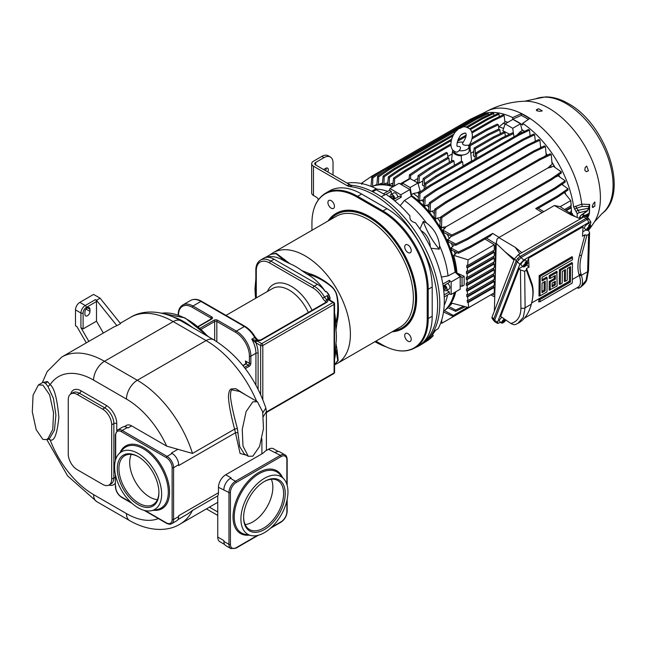 <?xml version="1.0" encoding="UTF-8"?>
<svg xmlns="http://www.w3.org/2000/svg" width="646" height="646" viewBox="0 0 646 646"><rect width="100%" height="100%" fill="white"/><g stroke="black" fill="none" stroke-linecap="round" stroke-linejoin="round"><path stroke-width="0.97" d="M577.193 217.468L577.193 213.648L573.672 207.083A80.338 46.383 -120 0 0 522.679 123.329L522.679 125.009A78.295 45.204 -120 0 0 512.658 119.227L512.658 117.548A80.338 46.383 -120 0 0 481.617 114.269M521.823 129.499A71.666 41.376 60 0 1 524.487 131.38M540.532 146.4A71.666 41.376 60 0 1 541.348 147.361M546.032 153.304A71.666 41.376 60 0 1 547.372 155.161M551.91 162.057A71.666 41.376 60 0 1 555.027 167.443M558.725 174.824A71.666 41.376 60 0 1 559.662 176.907M562.472 183.94A71.666 41.376 60 0 1 562.892 185.127M565.056 192.048A71.666 41.376 60 0 1 565.646 194.285M504.817 121.4A71.666 41.376 60 0 1 507.837 122.344M576.256 211.218L578.17 210.257L576.62 208.149L582.167 206.429L588.894 206.502L588.619 208.238L578.17 210.257A2.665 1.704 63.4 0 1 578.994 212.744L587.424 210.701A0.767 0.412 54.5 0 1 587.311 211.016L588.797 208.262M587.602 217.718L588.853 215.457L588.135 214.876L586.915 216.192A0.767 0.493 63.2 0 1 587.424 217.153L587.206 217.427M573.672 207.083L581.731 204.152L589.661 204.459L589.467 212.881M512.658 117.548L521.257 113.72A80.007 46.189 -120 0 1 529.647 118.565L522.679 123.329M536.455 110.377L536.802 109.497L538.659 108.778L542.277 110.87L539.983 111.338L537.117 110.878A78.101 45.091 60 0 0 537.036 110.829A78.101 45.091 60 0 0 536.955 110.781L536.802 109.497L536.325 110.03M588.466 170.746L586.657 166.079L585.147 167.516L584.824 170.229A78.101 45.091 60 0 1 584.905 170.431L586.334 171.65L588.466 170.746L586.407 171.715M594.853 206.106L594.853 201.932L593.303 203.676L592.261 206.389A78.101 45.091 60 0 1 592.261 206.575L593.303 207.35L592.834 207.083L594.853 206.106L592.6 207.495M536.802 110.038L538.659 108.778M585.252 215.344L589.257 213.22L589.095 214.044L589.443 212.825A0.767 0.444 180 0 1 589.257 213.22L589.443 207.907M588.894 206.478L589.265 207.148L588.894 206.478L589.265 207.148L589.661 204.459L588.894 206.502A1.639 1.034 -18.9 0 1 589.249 206.906L589.249 206.906A1.639 1.034 -18.9 0 1 589.281 207.188M588.821 208.246L589.095 207.108L589.443 207.657M588.853 208.658L588.619 208.238L587.424 210.701L582.24 214.391M588.595 207.907L588.805 208.456M589.055 208.101L589.257 208.093A0.767 0.444 0 0 0 589.467 207.786L589.192 206.768M588.837 208.4L589.257 208.101L589.443 212.825M589.055 213.576L588.11 214.593L588.829 215.223L588.595 215.699M587.069 217.331L588.619 215.982M588.135 214.876L585.752 215.716M580.342 216.321A2.972 1.672 -61.3 0 1 581.117 215.409M579.559 218.445L579.632 217.161L582.014 214.343L585.736 215.611L583.548 215.183L581.222 218.38M585.841 216.442L585.736 215.611M582.014 214.343L583.548 215.183M579.632 217.161L581.166 218.001M585.744 216.378A3.327 1.873 118.7 0 0 584.856 215.514A3.327 1.873 118.7 0 0 582.571 216.709A3.327 1.873 118.7 0 0 581.707 218.106M592.834 207.083L592.366 207.213M512.658 119.227L521.257 115.4A77.956 45.01 60 0 1 528.388 119.421M521.257 115.4L521.257 113.72M513.417 133.488L512.73 128.296L505.132 123.911L512.924 119.405L520.531 123.79L522.097 130.702L520.192 131.808A71.666 41.376 -120 0 1 521.564 132.785M446.838 202.359L445.74 201.786L434.766 209.183L434.039 216.895A71.666 41.376 60 0 1 435.646 219.099L435.929 209.813L446.838 202.359L534.428 151.794L545.402 146.61L546.217 155.266L543.851 156.849M452.701 210.233L451.594 209.667L440.62 217.064L439.869 225.422A71.666 41.376 60 0 1 441.541 228.175L441.791 217.686L452.701 210.233L540.274 159.675L551.248 154.491L552.104 164.334L547.727 168.065L551.304 167.201A71.666 41.376 -120 0 0 550.263 165.4M551.304 167.201L553.146 166.135L561.245 171.804L551.264 178.716L551.321 179.895L561.309 173.063L561.245 171.804M555.503 177.036L556.214 176.834A71.666 41.376 -120 0 0 556.117 176.608M556.214 176.834L558.055 175.777L565.145 180.807L555.172 187.72L555.213 188.907L565.202 182.075L565.145 180.807M472.081 132.915L493.205 120.713L504.179 115.521L504.897 122.175L498.639 127.109M509.573 134.215L502.83 130.694L505.132 123.911A71.666 41.376 -120 0 0 503.056 123.241M517.066 134.982L520.192 131.808M520.531 123.79L512.73 128.296M430.89 185.943L429.824 185.345L418.85 192.75L418.132 199.751A71.666 41.376 60 0 1 419.674 201.1L419.981 193.388L430.89 185.943L518.512 135.353L529.494 130.161L530.083 135.797M529.494 130.161L528.396 129.499L517.486 134.739L518.512 135.353M429.824 185.345L517.486 134.739M418.85 192.75L419.981 193.388M423.784 199.485L419.674 201.1M436.05 190.57L434.976 189.981L423.994 197.377L423.283 204.499A71.666 41.376 60 0 1 424.842 206.074L425.141 198.015L436.05 190.57L523.664 139.988L534.638 134.796L535.3 141.224M534.638 134.796L533.556 134.126L522.646 139.366L523.664 139.988M434.976 189.981L522.646 139.366M423.994 197.377L425.141 198.015M429.114 204.451L424.842 206.074M429.275 202.779L428.556 210.12A71.666 41.376 60 0 1 430.139 211.969L430.43 203.409L429.275 202.779L440.249 195.375L527.927 144.761L528.937 145.382L539.919 140.198L540.702 148.128M539.919 140.198L538.837 139.528L527.927 144.761M430.43 203.409L441.339 195.964L528.937 145.382M434.653 210.338L430.139 211.969M441.339 195.964L440.249 195.375M545.402 146.61L544.336 145.923L533.426 151.164L534.428 151.794M445.74 201.786L533.426 151.164M435.929 209.813L434.766 209.183M440.58 217.492L437.487 218.041L435.646 219.099M551.248 154.491L550.19 153.805L539.281 159.037L540.274 159.675M451.594 209.667L539.281 159.037M441.791 217.686L440.62 217.064M442.575 229.968A71.666 41.376 60 0 1 444.125 232.786L451.732 236.323L463.634 230.517L463.691 229.273L451.78 234.999L442.575 229.968L444.416 228.91L445.99 226.803L547.727 168.065M445.99 226.803L443.382 227.109L441.541 228.175M463.691 229.273L551.264 178.716M451.732 236.323L451.78 234.999M463.634 230.517L551.321 179.895M447.492 239.609A71.666 41.376 60 0 1 448.59 242.105L455.632 245.335L467.534 239.529L467.583 238.285L455.672 244.01L447.492 239.609L449.325 238.544L451.344 236.145M467.583 238.285L555.172 187.72M455.632 245.335L455.672 244.01M467.534 239.529L555.213 188.907M470.377 246.247L492.64 233.392L490.088 236.081L470.336 247.483L470.377 246.247L458.466 251.972L450.908 247.951L454.582 244.85M561.479 184.118L567.955 188.761L557.974 195.673L558.015 196.86L567.995 190.029L567.955 188.761M543.738 211.654L538.255 208.27L535.712 208.529L557.974 195.673M495.377 271.215L495.377 245.641L496.782 240.893M498.825 237.591L554.341 205.533L571.217 214.997L580.463 218.816L521.831 252.675L515.209 247.329L498.825 237.591L497.04 239.036L496.225 243.389L494.343 311.122M575.521 216.773L560.001 206.575L554.341 205.533M580.463 218.816L583.968 216.798L585.809 216.418L588.118 218.17M494.44 321.288L493.641 320.489L493.633 319.261L516.194 260.718L514.466 258.917L518.326 254.694L521.831 252.675M514.466 258.917L492.042 317.089L492.002 318.26L493.641 320.489M517.22 261.735L516.194 260.718L517.737 258.416L520.062 256.494L586.124 218.356L587.957 217.977M583.968 216.798L587.141 219.374L521.08 257.512L518.326 254.694M500.731 322.289L497.678 323.436L497.573 322.144L519.877 264.214L517.22 261.711L521.08 257.512M590.169 224.945L590.896 222.135L588.942 222.369L523.704 260.031L519.877 264.214M587.141 219.374L589.128 219.123L590.896 222.135M517.22 261.711L494.594 320.424L494.699 321.716L497.678 323.436M586.164 229.847L582.765 231.809M588.03 229.427L589.564 232.681L588.651 234.312L586.891 235.33L584.969 234.797L582.514 236.218L583.055 226.77L528.598 258.206L527.168 261.929M522.824 266.418L519.134 268.55L500.69 316.435L510.825 323.452C513.19 324.736 514.87 325.027 515.855 324.332M586.689 230.283L584.46 228.442A3.327 1.147 -45.1 0 1 584.993 226.407A3.327 1.147 -45.1 0 1 587.585 223.976A3.327 1.147 -45.1 0 1 589.16 223.734L591.009 225.955A3.06 1.058 134.9 0 0 589.919 225.995L589.257 225.26A3.149 1.09 134.9 0 0 588.902 225.446A3.149 1.09 134.9 0 0 588.53 225.68L589.192 226.415A3.06 1.058 134.9 0 0 587.053 228.603A3.06 1.058 134.9 0 0 586.689 230.283A3.06 1.058 134.9 0 0 587.731 230.202L588.022 228.313M523.349 266.855L521.12 265.013A3.327 1.147 -45.1 0 1 521.653 262.979A3.327 1.147 -45.1 0 1 524.245 260.54A3.327 1.147 -45.1 0 1 525.82 260.306L527.669 262.526A3.06 1.058 134.9 0 0 526.571 262.567L525.917 261.832A3.149 1.09 134.9 0 0 525.561 262.01A3.149 1.09 134.9 0 0 525.19 262.244L525.852 262.987A3.06 1.058 134.9 0 0 523.712 265.175A3.06 1.058 134.9 0 0 523.349 266.855A3.06 1.058 134.9 0 0 524.39 266.766L524.681 264.884M501.7 323.089A3.06 1.058 134.9 0 0 502.741 323L503.347 321.433L502.079 322.16L503.597 320.787L504.195 319.213A3.06 1.058 134.9 0 0 502.063 321.409A3.06 1.058 134.9 0 0 501.7 323.089L499.471 321.248A3.327 1.147 -45.1 0 1 501.877 317.259M518.173 323.218C524.52 319.697 528.904 313.367 531.319 304.209L525.117 307.787L523.3 317.299L517.769 323.46M531.319 304.209L531.65 302.877A35.829 20.494 120.5 0 0 531.569 284.555L526.425 270.238L524.665 271.255L520.45 270.012L519.134 268.55M526.676 264.933L529.001 267.113L526.538 268.534L526.425 270.238L526.151 269.753M524.665 271.255L525.117 307.787A3.068 1.833 179.3 0 1 520.918 307.908C520.805 316.572 517.446 321.756 510.825 323.452M528.598 258.206L529.001 267.113M560.453 270.375L572.445 263.455L572.065 262.446L559.396 269.762L559.283 284.321L560.34 284.159L560.453 270.375L559.396 269.762M564.434 270.206L564.346 281.398L565.412 281.236L565.5 269.592L562.295 271.441L562.206 283.093L560.34 284.159M569.506 267.282L569.392 281.381L538.982 298.936L538.716 301.884L540.024 301.69L540.048 299.55L538.982 298.936M549.262 275.608L549.237 278.523L550.303 278.369L550.319 276.23L549.262 275.608L556.86 271.223L557.135 286.017L549.14 290.175L549.213 281.438L554.284 278.507L554.3 276.06M572.106 256.624L539.176 275.64L539.006 296.021L540.072 295.868L540.234 276.254L572.493 257.633L572.106 256.624M572.493 257.633L572.477 259.765L542.075 277.32L542.042 281.01L547.114 278.079L546.726 277.069L542.051 279.775M586.891 235.33L581.465 255.743A35.829 20.494 120.5 0 0 581.093 274.332L581.4 275.293C583.403 281.898 582.74 286.089 579.414 287.858L580.512 287.236L586.043 280.299L587.61 271.716L581.4 275.293L579.414 275.761L579.107 274.816A37.428 21.415 -59.5 0 1 579.494 255.404L584.969 234.797M578.267 288.261L579.414 287.858L578.267 288.261L577.039 287.761M579.414 287.858L577.516 287.462C580.689 285.887 581.319 281.987 579.414 275.761M540.048 299.55L570.45 282.003L570.571 266.661L567.366 268.518L567.269 280.162L565.412 281.236M570.45 282.003L569.392 281.381M572.445 263.455L572.291 283.061L540.024 301.69M581.295 274.962A1.639 1.195 -17.8 0 0 579.309 275.446L572.316 279.484M550.319 276.23L557.248 272.232M550.206 290.014L550.271 282.052L549.213 281.438M550.271 282.052L555.342 279.129L554.284 278.507M555.342 279.129L555.366 275.438L550.303 278.369M555.294 284.951L552.088 286.808L552.112 283.118L555.326 281.268L555.294 284.951L554.236 284.337L554.252 281.882M552.096 285.572L554.236 284.337M540.234 276.254L539.176 275.64M547.114 278.079L547 291.863L540.072 295.868M542.026 283.142L545.232 281.293L545.159 290.805L541.954 292.654L542.026 283.142M545.159 290.805L544.102 290.183L544.166 281.906M541.962 291.419L544.102 290.183M587.755 229.16L588.458 229.782A3.06 1.058 134.9 0 0 591.009 225.955M588.336 228.627L587.069 229.362L588.587 227.981L589.192 226.415M588.926 226.116L589.257 225.26M588.902 227.158L589.313 227.57L589.919 225.995M588.458 229.782L589.063 228.208L590.331 227.481L589.677 227.36M589.313 227.57L590.581 226.835L590.331 227.481M588.659 227.804L589.063 228.208M524.415 265.732L525.117 266.354A3.06 1.058 134.9 0 0 527.669 262.526M524.996 265.199L523.728 265.926L525.246 264.553L525.852 262.987M525.586 262.688L525.917 261.832M525.561 263.73L525.973 264.133L526.571 262.567M525.117 266.354L525.723 264.779L526.991 264.044L526.337 263.923M525.973 264.133L527.233 263.406L526.991 264.044M525.319 264.375L525.723 264.779M502.766 321.966L503.468 322.58A3.06 1.058 134.9 0 0 505.834 319.996M504.195 319.213L503.541 318.478A3.149 1.09 134.9 0 1 503.589 318.446M503.912 319.964L504.316 320.368L504.752 319.245M503.468 322.58L504.074 321.014L505.333 320.279L504.679 320.158M505.527 319.786L505.333 320.279M504.316 320.368L505.438 319.722M503.662 320.61L504.074 321.014M496.225 243.389L505.164 251.883L514.394 259.094M513.974 260.176L505.164 251.883M538.255 208.27L558.015 196.86M564.257 192.589L570.757 200.591L571.201 205.711L564.515 209.57M560.179 206.696L570.757 200.591M570.83 205.258L571.548 211.379L569.271 212.695M571.662 214.262L571.177 210.927M570.975 207.269L565.67 210.33M571.347 207.721L566.211 210.685M571.266 212.962L570.426 213.455M571.637 213.422L570.967 213.81M447.492 307.544L455.672 311.332L465.209 306.689M467.494 307.286L453.347 315.45L444.125 310.484M445.441 309.725L445.966 309.418A71.666 41.376 60 0 0 447.993 307.779M484.137 298.718L453.395 316.588L443.511 311.953M448.631 306.301L452.216 303.257M452.014 303.2A71.666 41.376 60 0 1 450.432 305.259M455.785 291.782A71.666 41.376 60 0 1 451.215 302.982L468.738 307.609L494.271 292.864L494.271 287.422L493.689 287.082L493.689 285.661M454.986 292.242A72.053 41.602 60 0 1 445.595 309.579L444.819 310.29A72.279 41.732 -120 0 0 454.291 292.646M393.123 186.694A72.279 41.732 -120 0 0 373.105 186.072A72.279 41.732 -120 0 0 371.603 186.605M387.665 191.369A71.94 41.538 -120 0 0 376.263 189.084M385.008 194.769L376.263 189.722L376.263 188.68A89.406 51.615 60 0 0 347.055 183.101M381.18 196.739L385.953 194.276A89.406 51.615 60 0 1 409.96 215.974C409.475 219.487 411.284 221.74 415.394 222.725A89.406 51.615 60 0 1 425.811 238.455A89.406 51.615 60 0 1 438.117 328.717L433.523 331.632M372.71 191.773L376.263 189.722M376.263 188.68L371.733 191.281A89.576 51.72 -120 0 0 347.968 185.176M333.021 175.001L333.021 162.881A12.799 7.389 120 0 0 330.372 157.018A12.799 7.389 120 0 0 323.977 157.656L315.652 162.461A3.068 1.777 0 0 0 314.747 163.713A3.068 1.777 0 0 0 315.652 164.972L349.308 184.401A10.239 5.911 -120 0 0 352.094 185.37A89.576 51.72 60 0 1 429.089 256.632A89.576 51.72 60 0 1 421.249 344.528L419.076 345.78A89.576 51.72 60 0 1 415.556 347.516M323.977 157.656L321.805 156.405L313.48 161.209A6.145 3.545 0 0 0 311.679 163.713L311.679 192.968A6.145 3.545 0 0 0 313.48 195.48L316.37 197.151A3.068 1.777 60 0 1 318.357 199.792M311.679 163.713A6.145 3.545 0 0 0 313.48 166.224L347.136 185.66A10.239 5.911 60 0 0 349.922 186.621A89.576 51.72 60 0 1 426.917 257.891A89.576 51.72 60 0 1 419.076 345.78M321.805 156.405A12.799 7.389 -60 0 1 328.2 155.767L330.372 157.018M325.576 170.697A3.585 2.067 120 0 0 326.125 168.146M323.614 169.567L325.786 168.315A3.585 2.067 120 0 1 327.579 168.138A3.585 2.067 120 0 1 327.748 171.957M414.966 347.855L418.947 345.553A63.986 36.943 -120 0 0 432.198 316.265L432.198 287.01A63.986 36.943 -120 0 0 386.954 208.642L361.615 194.018A63.986 36.943 -120 0 0 329.621 190.845L325.641 193.146A63.986 36.943 60 0 1 357.634 196.311L382.973 210.943A63.986 36.943 60 0 1 428.217 289.303L428.217 318.567A63.986 36.943 60 0 1 414.966 347.855C406.923 352.248 397.524 352.005 386.768 347.128A63.591 36.717 -120 0 0 427.216 318.825L427.216 289.561A63.591 36.717 -120 0 0 382.246 211.678L356.915 197.054A63.591 36.717 -120 0 0 312.171 217.928A63.591 36.717 -120 0 0 311.945 223.015L311.945 230.315M386.631 347.064A89.576 51.72 60 0 1 374.93 341.71M375.932 341.136L382.246 344.786A63.591 36.717 -120 0 0 386.768 347.128M328.087 220.989A66.546 38.421 60 0 1 335.944 213.495A66.546 38.421 60 0 1 369.221 216.798A66.546 38.421 60 0 1 412.689 275.43A66.546 38.421 60 0 1 402.49 328.757L402.854 328.548A66.546 38.421 60 0 0 413.052 275.22A66.546 38.421 60 0 0 369.577 216.588A66.546 38.421 -120 0 0 336.308 213.293A66.546 38.421 -120 0 0 336.13 213.398M407.973 252.513A4.611 2.657 -120 0 0 410.275 252.739A4.611 2.657 -120 0 0 410.977 249.049A4.611 2.657 -120 0 0 407.973 244.987A4.611 2.657 -120 0 0 405.664 244.761A4.611 2.657 -120 0 0 404.961 248.452A4.611 2.657 -120 0 0 407.973 252.513M407.973 341.177A4.611 2.657 -120 0 0 410.275 341.403A4.611 2.657 -120 0 0 410.977 337.713A4.611 2.657 -120 0 0 407.973 333.651A4.611 2.657 -120 0 0 405.664 333.425A4.611 2.657 -120 0 0 404.961 337.115A4.611 2.657 -120 0 0 407.973 341.177M331.188 208.182A4.611 2.657 -120 0 0 333.489 208.416A4.611 2.657 -120 0 0 334.2 204.725A4.611 2.657 -120 0 0 331.188 200.664A4.611 2.657 -120 0 0 328.887 200.438A4.611 2.657 -120 0 0 328.176 204.128A4.611 2.657 -120 0 0 331.188 208.182M402.49 328.757A66.546 38.421 60 0 1 392.074 331.818M335.977 343.478L335.557 349.05L336.065 350.867A1.534 1.114 162 0 1 337.139 350.358L335.977 343.478A57.494 33.196 -120 0 0 336.396 337.018A57.494 33.196 -120 0 0 335.977 330.074L337.139 321.643C339.804 311.17 338.011 294.019 334.919 290.66C333.231 286.259 319.463 276.456 309.426 273.654L301.545 270.432A57.494 33.196 -120 0 0 289.941 263.73L276.125 253.248L270.609 254.467M337.139 350.358L338.197 360.533L334.555 364.732M255.59 297.822L255.501 297.023A57.494 33.196 -120 0 1 255.089 290.078A57.494 33.196 -120 0 1 255.501 283.61L255.84 280.356M255.638 298.282L255.501 297.023M274.025 259.216L270.771 261.097A20.478 11.822 -120 0 0 260.532 260.08L264.513 257.786A20.478 11.822 60 0 1 266.685 256.971L265.958 257.391A20.478 11.822 60 0 1 274.025 259.216L317.461 284.288A20.478 11.822 60 0 1 325.519 291.782A38.389 22.166 -120 0 0 308.408 274.889L306.584 273.831L308.925 274.59A1.534 0.581 106.7 0 0 309.426 273.654M266.063 257.1L271.118 254.177L276.076 253.668L283.586 259.967L284.902 261.315L283.077 260.257A38.389 22.166 -120 0 0 265.958 257.391M266.685 256.971L266.265 257.068M255.501 283.61L255.768 281.228M330.332 300.398A38.389 22.166 -120 0 0 329.484 298.638A20.478 11.822 60 0 1 330.154 300.293M308.408 274.889L308.925 274.59C319.261 277.086 333.457 286.767 334.733 290.781C337.697 293.607 339.174 311.017 336.065 321.611L335.557 324.017L335.557 321.91A38.389 22.166 -120 0 0 334.555 312.906M335.557 324.017L335.977 330.074M334.555 359.006A38.389 22.166 -120 0 0 335.557 351.166L335.557 349.05M330.211 298.226L328.83 294.415L326.246 291.362A20.478 11.822 60 0 1 330.211 298.226L329.484 298.638M326.246 291.362L325.519 291.782M284.902 261.315L289.941 263.73M301.545 270.432L306.584 273.831M283.077 260.257L283.586 259.967A1.534 1.114 138 0 0 284.563 259.296M335.557 321.91L336.065 321.611A1.534 0.581 -166.7 0 1 337.139 321.643M326.222 302.134A1.534 0.888 0 0 0 325.907 301.714L325.786 301.625A1.534 0.84 -57.4 0 1 326.933 299.784A5.12 2.955 60 0 1 324.542 297.16A20.478 11.822 -120 0 0 314.198 286.17L270.771 261.097A1.534 0.888 -60 0 0 269.681 262.979A18.936 10.934 -120 0 0 256.292 270.706L256.292 297.903M325.907 301.714A1.534 0.985 -53.8 0 1 327.11 299.914L326.933 299.784M328.887 299.607A1.534 0.888 120 0 0 328.782 299.461L329.064 299.671A1.534 0.888 120 0 0 328.297 299.744L327.74 299.227L327.433 295.488A20.478 11.822 60 0 1 329.581 299.97M328.693 299.397A1.534 0.816 123.6 0 0 328.644 299.284A1.534 0.816 123.6 0 0 328.636 299.276A1.534 0.816 123.6 0 0 327.74 299.227M328.725 299.486L327.433 295.488L322.677 298.21A18.936 10.934 -120 0 0 313.116 288.051A1.534 0.888 -60 0 1 314.198 286.17L317.461 284.288M335.557 351.166L336.065 350.867L337.761 360.516L334.555 364.724M257.875 340.062A1.534 0.84 122.6 0 0 257.843 340.038A1.534 0.84 122.6 0 0 257.076 340.111L256.494 340.684L256.995 340.91A1.534 0.888 -60 0 0 255.905 342.792L255.42 342.372A1.534 0.888 -60 0 1 256.494 340.684L256.115 340.579A1.534 0.816 -56.4 0 0 255.025 342.033L255.42 342.372M328.644 299.284L328.782 299.461A1.534 0.888 120 0 0 328.766 299.453A1.534 0.888 120 0 0 327.902 299.453L327.11 299.914A3.068 1.777 0 0 1 326.868 302.263L261.355 340.087A1.534 0.888 60 0 0 260.588 340.014L326.101 302.191A1.534 0.888 60 0 1 326.868 302.263M262.865 412.713L265.861 408.062C255.445 377.773 238.083 355.017 213.769 339.804A15.359 8.866 120 0 0 206.09 340.563A85.482 49.354 60 0 1 256.632 401.263M245.973 395.11L235.717 388.642L231.292 388.973C229.629 389.32 228.684 391.993 228.45 396.983C228.878 404.711 230.929 415.426 234.603 429.13L240.11 453.476L246.409 455.204M257.399 401.707L239.585 391.428L232.237 389.934C230.969 389.821 230.404 392.259 230.525 397.25C231.47 404.929 233.747 415.346 237.373 428.492L239.723 446.628L244.317 454.001L248.298 456.294L252.852 456.173L259.571 446.459L263.471 428.516L262.696 411.865L257.399 401.707L252.852 401.836L246.126 411.55L242.234 429.493L243.009 446.144L248.298 456.294M265.861 408.062L266.394 411.502L263.406 416.508M286.872 484.371L286.872 459.928A1.026 0.589 0 0 0 287.171 459.516C286.945 456.916 286.21 455.373 284.967 454.881A9.214 5.321 120 0 0 280.356 455.333L268.413 449.277L265.078 451.199A15.359 8.866 180 0 1 261.896 453.872L225.704 474.77A10.239 5.911 -60 0 0 218.469 487.302L218.469 492.737A10.239 5.911 -120 0 1 217.839 495.789A85.482 49.354 60 0 1 217.742 495.975L217.742 537.044A10.239 5.911 -60 0 0 219.866 541.728L224.63 544.481M268.413 449.277A10.239 5.911 -60 0 1 273.533 448.768L278.305 451.522M217.742 502.281A85.482 49.354 60 0 1 216.257 503.202L180.056 524.1A85.482 49.354 -120 0 0 192.5 510.413L188.018 513.78L177.916 519.618M116.918 325.689L120.544 323.606L100.106 298.186L96.488 300.277L116.918 325.689A85.482 49.354 60 0 0 112.388 327.805L61.709 357.06L47.174 371.571L42.265 382.747M47.424 438.731L50.162 439.918C54.28 441.589 57.179 434.047 58.851 417.3C57.179 398.622 54.28 387.745 50.162 384.661L47.424 381.528L42.741 382.472M237.373 428.492L234.603 429.13L192.5 453.435L166.716 446.144L131.598 425.867A10.239 5.911 -120 0 0 126.479 425.359L124.242 426.651M47.473 439.579L49.645 438.327L54.474 430.139L55.911 415.055L53.457 398.517L47.974 386.502L45.656 383.538L43.177 382.222L38.372 384.992L33.075 395.15L32.3 411.801L36.2 429.735L42.919 439.45L47.473 439.579L52.77 429.42L53.545 412.77L49.645 394.835L42.919 385.121L38.372 384.992M131.598 425.867L127.981 427.959L127.254 427.539A9.214 5.321 60 0 0 122.651 427.087L117.58 430.01L115.376 434.645L115.376 460.525M145.18 510.606L166.345 522.832A1.026 0.589 120 0 0 166.555 523.3C168.921 524.399 170.625 524.528 171.674 523.704A9.214 5.321 -120 0 0 173.588 519.489L173.588 467.664A9.214 5.321 -120 0 0 167.072 456.375L172.135 453.452L171.416 453.032L177.561 449.487M166.345 522.832A8.188 4.732 -120 0 0 172.135 519.489A1.026 0.589 0 0 0 173.588 519.489L178.651 516.558L178.651 515.726L218.469 492.737M238.011 432.973A2.051 1.179 180 0 0 235.12 432.973L178.651 465.572L178.651 464.732A9.214 5.321 60 0 0 172.135 453.452M178.651 516.558A9.214 5.321 60 0 1 176.746 520.781L171.674 523.704M161.637 494.198A33.269 19.21 -120 0 0 145.011 458.628A33.269 19.21 -120 0 0 118.63 454.146A33.269 19.21 -120 0 0 114.584 467.034A33.269 19.21 -120 0 0 127.084 498.244A33.269 19.21 -120 0 0 151.293 510.728A33.269 19.21 -120 0 0 161.637 494.198M117.306 468.6A29.433 16.99 -120 0 0 138.115 504.647A29.433 16.99 -120 0 0 158.924 492.632A29.433 16.99 -120 0 0 138.115 456.585A29.433 16.99 -120 0 0 117.306 468.6M138.527 456.827A28.279 16.328 60 0 0 124.791 455.656A28.279 16.328 60 0 0 118.929 468.6A28.279 16.328 -120 0 0 131.275 497.065A28.279 16.328 -120 0 0 153.07 504.639A28.279 16.328 -120 0 0 158.924 492.155M131.235 454.396A28.279 16.328 -120 0 0 129.701 462.383A28.279 16.328 -120 0 0 157.39 499.689M286.872 459.928A8.188 4.732 120 0 0 281.083 456.585A1.026 0.589 -120 0 0 280.356 455.333L235.475 481.246A9.214 5.321 120 0 0 228.967 492.527L218.469 487.302M217.742 537.044L223.896 540.597L223.896 541.429A9.214 5.321 -60 0 0 225.801 545.644L230.872 548.575L235.992 548.163L258.4 535.227M225.704 474.77L231.131 477.903L230.412 478.323A9.214 5.321 -60 0 0 223.896 489.603M275.293 452.41A9.214 5.321 -60 0 1 279.896 451.95L284.967 454.881M287.963 491.905A33.269 19.21 120 0 0 283.917 479.017A33.269 19.21 120 0 0 257.536 483.491A33.269 19.21 120 0 0 240.91 519.069A33.269 19.21 120 0 0 251.254 535.599A33.269 19.21 120 0 0 275.462 523.115A33.269 19.21 120 0 0 287.963 491.905M243.623 517.503A29.433 16.99 120 0 0 264.432 529.518A29.433 16.99 120 0 0 285.249 493.471A29.433 16.99 120 0 0 264.432 481.456A29.433 16.99 120 0 0 243.623 517.503M243.623 517.026A28.279 16.328 120 0 0 249.477 529.51A28.279 16.328 120 0 0 271.272 521.928A28.279 16.328 120 0 0 283.618 493.471A28.279 16.328 -60 0 0 277.756 480.527A28.279 16.328 -60 0 0 264.02 481.698M245.157 524.552A28.279 16.328 120 0 0 272.846 487.254A28.279 16.328 120 0 0 271.312 479.259M102.641 409.152L77.31 394.52A12.799 7.389 -120 0 0 70.907 393.89A12.799 7.389 -120 0 0 68.258 399.745L68.258 454.081A12.799 7.389 -120 0 0 77.31 469.755L102.641 484.379A12.799 7.389 -120 0 0 109.045 485.017A12.799 7.389 -120 0 0 111.693 479.154L111.693 424.826A12.799 7.389 -120 0 0 102.641 409.152L104.814 407.901L79.482 393.269A12.799 7.389 -120 0 0 73.079 392.639L70.907 393.89M86.298 342.865L76.89 326.577L75.493 325.77L75.493 309.886A6.145 3.545 -60 0 1 79.838 302.368L93.597 294.423L100.106 298.186M96.488 301.529L86.354 307.383A4.611 2.657 120 0 0 83.1 313.027L83.1 328.903L96.488 321.175L96.488 301.529A1.534 0.888 60 0 0 95.406 299.647L96.488 300.277M84.909 314.279L84.909 312.188A3.585 2.067 -60 0 1 86.475 308.586A3.585 2.067 -60 0 1 89.229 307.625A3.585 2.067 -60 0 1 89.972 309.264L89.972 311.356A3.585 2.067 -60 0 1 88.413 314.957A3.585 2.067 -60 0 1 85.652 315.918A3.585 2.067 -60 0 1 84.909 314.279M103.336 333.029L96.488 321.175M88.857 341.387L80.928 327.651L83.1 328.903M245.787 363.811L245.432 360.985L249.413 363.278L249.413 356.18A19.453 11.232 -120 0 0 235.661 332.351L216.838 321.49A1.026 0.589 -60 0 1 217.565 320.23A2.56 1.478 0 0 0 213.939 320.23L200.066 328.241M244.398 367.429L248.33 365.16L246.158 363.908L245.432 364.328L246.158 363.908C246.804 363.892 246.562 362.915 245.432 360.985M245.286 368.591L249.049 366.419A2.56 1.478 120 0 0 250.858 363.278L250.858 356.18L255.929 353.249A20.478 11.822 -120 0 0 251.787 339.158L255.025 342.033M249.413 356.18A1.026 0.589 0 0 0 250.858 356.18A20.478 11.822 -120 0 0 236.379 331.099L244.35 326.505A20.478 11.822 60 0 1 254.685 337.487L251.787 339.158L256.115 340.579M198.306 326.755L211.767 318.979A2.56 1.478 0 0 0 211.767 316.887L192.952 306.026L200.914 301.424A20.478 11.822 60 0 0 190.675 300.414C193.962 298.71 197.628 299.017 201.681 301.351L245.117 326.424C249.098 328.806 252.481 332.383 255.243 337.155L257.924 340.079A1.534 0.775 114.5 0 0 257.286 340.224A3.068 1.777 0 0 0 261.355 340.087M420.966 230.606A12.557 7.251 60 0 1 430.179 246.57M394.811 200.906L401.319 197.151L400.835 194.777L409.879 189.553L411.244 196.214L404.485 200.478L400.165 205.662M419.932 229.072L423.259 221.449A54.676 31.565 -120 0 0 439.264 249.162L430.995 248.234M441.388 277.053L448.033 275.907A71.94 41.538 -120 0 0 439.571 245.706C438.408 236.25 434.023 228.652 426.408 222.91L423.259 221.449M426.408 222.91A71.94 41.538 -120 0 0 404.485 200.478M448.033 275.907L455.107 272.184A72.279 41.732 -120 0 0 411.244 196.214M442.825 284.079L449.333 280.316L449.333 282.407L443.14 285.984M455.107 272.184L460.194 276.698L451.142 281.922L449.333 280.316M451.142 281.922L451.142 294.455L449.333 293.97L444.238 296.918M446.749 290.393L449.333 291.887L449.333 293.97M447.581 283.416A3.327 1.922 60 0 1 449.713 286.356A3.327 1.922 60 0 1 449.188 288.98L446.289 290.652A3.327 1.922 -120 0 0 446.814 288.027A3.327 1.922 -120 0 0 444.69 285.088M460.194 276.698L460.194 289.23L451.142 294.455M443.608 311.324A72.279 41.732 -120 0 0 444.819 310.29M431.084 335.5L432.489 334.644L433.272 335.621A89.406 51.615 60 0 1 426.626 341.193L422.363 343.85M433.272 335.621L428.791 338.359M435.485 330.389L432.489 334.644M439.264 249.162L439.571 245.706M449.333 291.887L444.125 294.891M444.206 305.235A71.94 41.538 -120 0 0 447.517 295.028M428.209 340.143A12.557 7.251 60 0 1 427.7 340.515L427.377 340.717M460.194 285.831L462.043 286.283L462.043 277.514L456.569 272.854A71.666 41.376 60 0 1 456.625 273.524M456.569 272.854L464.159 276.286L464.159 285.064L462.043 286.283M468.738 307.609L468.156 302.498L467.373 302.28L467.179 300.301L467.962 300.519L467.647 296.837L466.864 296.619L466.719 294.616L467.51 294.826L467.3 291.168L466.517 290.958L466.428 288.915L467.22 289.133L467.115 285.451L466.323 285.233L466.299 283.158L467.09 283.376L467.09 279.613L466.299 279.395L466.323 277.296L467.115 277.505L467.22 273.702L466.428 273.492L466.517 271.352L467.3 271.562L467.51 267.67L466.719 267.452L466.864 265.28L467.647 265.498L468.1 259.853L453.662 255.307A71.666 41.376 60 0 1 456.932 272.644M453.662 255.307L456.908 252.594M454.291 251.407A71.666 41.376 60 0 1 455.204 254.419M450.908 247.951A71.666 41.376 60 0 1 451.724 250.236L458.434 253.289L458.466 251.972M451.409 243.397A71.666 41.376 60 0 1 452.749 246.893M447.274 234.256A71.666 41.376 60 0 1 449.325 238.544M443.382 227.109A71.666 41.376 60 0 1 444.416 228.91M437.487 218.041A71.666 41.376 60 0 1 440.176 221.966M431.972 210.903A71.666 41.376 60 0 1 434.33 213.81M426.675 205.016A71.666 41.376 60 0 1 428.831 207.309M421.515 200.042A71.666 41.376 60 0 1 423.542 201.907M413.303 193.517L411.397 194.616L410.105 187.55L417.897 183.044L420.199 191.184L417.655 192.645L413.303 193.517A71.666 41.376 60 0 1 418.374 197.361M410.84 194.236A71.666 41.376 60 0 1 411.397 194.616M411.009 195.052A72.053 41.602 60 0 1 455.995 272.975M400.835 194.777L389.974 188.511L399.026 183.286L409.879 189.553M389.974 188.511L389.49 190.32L391.298 191.361L391.298 194.349M393.309 199.687L399.511 196.101L401.319 197.151M394.859 198.79A3.327 1.922 -120 0 0 393.382 195.48A3.327 1.922 -120 0 0 390.846 194.616L393.745 192.944A3.327 1.922 60 0 1 396.281 193.808A3.327 1.922 60 0 1 397.758 197.119M386.09 194.373L391.298 191.361M389.49 190.32L383.393 193.84M390.846 194.616A3.327 1.922 -120 0 0 390.16 196.134A3.327 1.922 -120 0 0 390.37 197.401M393.139 196.594L393.769 198.225L393.139 199.121L391.88 198.395L391.242 196.764L391.88 195.867L393.139 196.594M391.88 198.395L393.567 197.7M391.242 196.764L392.34 196.134M392.897 196.457L393.325 197.563M373.105 186.072L374.107 185.757A72.053 41.602 60 0 1 393.81 186.298M393.535 178.118L394.633 178.772L405.543 171.327L404.517 170.714L393.535 178.118L392.784 185.58A71.666 41.376 60 0 1 394.31 186.008M393.018 183.262L391.016 183.755A71.666 41.376 60 0 1 392.938 184.118M391.016 183.755L389.183 184.813L389.473 177.448L400.383 170.011L451.045 140.763M400.383 170.011L399.365 169.389L388.391 176.794L387.624 184.586A71.666 41.376 60 0 1 389.183 184.813M387.794 182.81L385.743 183.278A71.666 41.376 60 0 1 387.745 183.359M385.743 183.278L383.902 184.344L384.192 176.754L383.11 176.092L382.327 184.36A71.666 41.376 60 0 1 383.902 184.344M382.432 183.278L380.26 183.722A71.666 41.376 60 0 1 382.416 183.424M380.26 183.722L378.459 184.764M373.905 185.822L374.43 185.515A71.666 41.376 60 0 1 376.86 184.578M363.222 183.924L361.784 183.036L361.72 184.352M361.784 183.036L371.765 176.205L470.328 119.292L471.435 119.865L482.409 114.673L482.457 115.174M372.589 186.581L372.839 177.933L383.748 170.496L382.755 169.858L371.781 177.27L371.006 186.371M482.409 114.673L481.238 114.076L470.328 119.292M372.839 177.933L371.781 177.27M383.748 170.496L471.435 119.865M378.427 184.788L378.693 176.81L389.603 169.373L388.601 168.743L377.627 176.148L376.812 185.127M488.263 113.551L487.1 112.945L476.191 118.17L477.289 118.751L488.263 113.551L488.392 114.891M388.601 168.743L476.191 118.17M378.693 176.81L377.627 176.148M389.603 169.373L457.158 130.371M462.802 127.109L477.289 118.751M493.754 113.494L492.599 112.88L481.69 118.105L482.78 118.686L493.754 113.494L493.956 115.464M384.192 176.754L395.102 169.309L394.084 168.679L453.944 134.126M466.355 126.963L481.69 118.105M394.084 168.679L383.11 176.092M395.102 169.309L452.838 135.975M467.728 127.375L482.78 118.686M499.027 114.197L497.888 113.575L486.979 118.807L488.053 119.389L499.027 114.197L499.293 116.692M399.365 169.389L451.425 139.326M469.787 128.724L486.979 118.807M388.391 176.794L389.473 177.448M461.68 134.618L464.426 133.036M470.514 129.523L488.053 119.389M504.179 115.521L503.048 114.891L492.139 120.124L493.205 120.713M404.517 170.714L450.682 144.058M457.966 139.851L466.057 135.175M471.782 131.873L492.139 120.124M394.633 178.772L394.326 186.008M405.543 171.327L450.755 145.221M457.408 141.385L465.903 136.484M452.208 153.918L447.799 156.461M409.071 178.829L400.157 183.94M499.043 126.882A70.123 40.488 60 0 1 503.589 128.465M402.111 184.498A70.123 40.488 -120 0 0 400.262 183.908M418.778 193.453A70.123 40.488 -120 0 0 417.655 192.645M474.947 156.808L473.348 155.783L474.148 148.031L475.295 148.693L475.222 156.655M473.784 151.527L470.772 153.272M417.792 178.53L413.933 180.759M422.912 180.904L419.004 183.157A70.123 40.488 60 0 0 417.397 182.325L418.091 175.607L429.065 168.202L447.735 157.43L448.881 158.084L449.341 162.348M424.382 186.008L424.374 179.233L435.283 171.796L453.952 161.016L452.806 160.353L434.128 171.133L423.154 178.538L422.468 185.16A70.123 40.488 60 0 1 424.075 186.177M453.25 150.373L452.563 150.768L451.473 161.12M454.34 164.625L454.954 164.964M469.061 146.351A7.542 4.352 180 0 1 459.233 150.591C461.309 147.692 460.792 146.295 457.691 146.4L457.505 146.392C455.769 146.941 458.119 135.272 463.053 133.633L465.653 133.084C466.848 134.869 465.879 138.139 462.762 142.895L462.504 143.622C462.899 145.084 464.967 145.584 468.705 145.124A7.542 4.352 180 0 1 469.061 146.351L469.19 150.534A7.679 4.433 180 0 1 469.117 151.245L470.466 150.461L471.572 160.999L470.458 150.292A8.955 5.168 0 0 0 469.109 147.869M471.572 160.999L463.045 165.917M410.105 187.55L402.498 183.157L401.974 184.99M402.498 183.157L410.299 178.659L417.897 183.044M471.919 138.938L487.415 129.991L498.389 124.799L498.873 129.216M498.389 124.799L497.194 124.129L486.293 129.353L487.415 129.991M472.194 137.493L486.293 129.353M474.947 159.296L475.593 153.045L476.708 153.683L476.506 158.391M476.708 153.683L502.572 138.753L513.546 133.569L513.893 136.807M513.546 133.569L512.375 132.874L501.474 138.107L502.572 138.753M475.593 153.045L501.474 138.107M475.295 148.693L493.964 137.913L504.938 132.721L505.317 136.258M504.938 132.721L503.727 132.018L492.825 137.251L493.964 137.913M474.148 148.031L492.825 137.251M469.214 145.18L470.223 145.762L470.086 149.105M470.223 145.762L488.901 134.982L499.875 129.789L500.295 133.665M468.996 145.891L469.044 145.447M499.875 129.789L498.655 129.095L487.746 134.328L488.901 134.982M469.376 144.93L487.746 134.328M410.509 178.781L410.654 175.454L421.555 168.017L420.457 167.362L446.321 152.432L447.436 153.078L447.92 157.535M420.457 167.362L409.483 174.767L409.007 179.402M421.555 168.017L447.436 153.078M410.654 175.454L409.483 174.767M448.881 158.084L430.204 168.872L419.302 176.31L419.004 183.157M419.302 176.31L418.091 175.607M430.204 168.872L429.065 168.202M454.413 165.271L453.952 161.016M424.374 179.233L423.154 178.538M435.283 171.796L434.128 171.133M425.666 188.148L425.835 184.207L436.736 176.762L435.614 176.124L461.486 161.185L462.601 161.831L463.069 166.151M435.614 176.124L424.64 183.529L424.051 189.246M436.736 176.762L462.601 161.831M425.835 184.207L424.64 183.529M452.563 150.768A8.955 5.168 0 0 0 461.244 155.783L461.47 161.201M461.244 155.783L462.601 155.008A7.679 4.433 180 0 1 456.084 153.748A7.679 4.433 180 0 1 453.847 150.873M469.117 151.245A7.679 4.433 180 0 1 462.601 155.008M459.233 150.591L457.021 152.222C445.522 150.518 452.483 130.444 459.976 128.312C461.914 128.013 463.174 124.387 470.369 129.337C473.518 134.005 472.912 139.609 468.56 146.133M457.069 142.919A7.542 4.352 180 0 1 463.295 142.201M458.434 253.289L470.336 247.483M467.647 296.837L494.271 281.47L494.271 285.33L467.962 300.519M494.271 281.47L493.689 281.131L493.689 279.71M467.3 291.168L494.271 275.6L494.271 279.379L467.51 294.826M494.271 275.6L493.689 275.269L493.689 273.847M467.115 285.451L494.271 269.77L494.271 273.508L467.22 289.133M494.271 269.77L493.689 269.439L493.689 268.017M467.09 279.613L494.271 263.915L494.271 267.678L467.09 283.376M494.271 263.915L493.689 263.584L493.689 262.163M467.22 273.702L494.271 258.085L494.271 261.824L467.115 277.505M494.271 258.085L493.689 257.754L493.689 256.333M467.51 267.67L494.271 252.215L494.271 255.994L467.3 271.562M494.271 252.215L493.689 251.883L493.689 250.462M484.993 239.02L494.271 244.745L494.271 250.131L467.647 265.498M463.562 306.261L455.632 310.08L448.59 306.325M455.672 311.332L455.632 310.08M466.299 279.395L493.689 263.584M466.428 273.492L493.689 257.754M466.719 267.452L493.689 251.883M468.1 259.853L494.271 244.745M466.323 285.233L493.689 269.439M466.517 290.958L493.689 275.269M466.864 296.619L493.689 281.131M467.373 302.28L493.689 287.082M468.156 302.498L494.271 287.422M462.043 277.514L464.159 276.286M443.64 289.666A3.327 1.922 -120 0 0 444.626 290.49A3.327 1.922 -120 0 0 446.289 290.652M445.724 289.133L444.626 289.23L443.536 287.866L443.536 286.412L444.626 286.315L445.724 287.672L445.724 289.133M444.626 289.23L445.724 288.6M443.536 287.866L444.981 287.034L445.724 287.954M453.395 316.588L453.347 315.45M469.61 307.23L441.84 323.258L441.743 319.923M440.782 322.709L441.84 323.258M571.25 212.631L572.469 213.753L571.662 214.222M572.469 213.753L572.469 214.787M578.994 212.744L577.193 213.648M579.898 216.854A3.198 1.801 -61.3 0 1 581.408 214.981L581.578 214.86M579.422 218.388A3.198 1.801 -61.3 0 1 579.615 217.557M575.82 206.042L576.62 208.149L574.585 209.126M590.581 227.618L594.433 221.933A72.933 42.111 60 0 0 548.834 108.237A72.933 42.111 60 0 0 524.746 101.22C511.269 101.713 498.567 105.088 486.624 111.362A79.991 46.181 60 0 1 525.747 115.804A79.991 46.181 60 0 1 581.731 204.152L582.167 206.429M524.746 101.22L535.784 98.806A66.506 38.397 60 0 1 566.066 103.538A66.506 38.397 60 0 1 608.702 159.538A66.506 38.397 60 0 1 602.048 213.576L594.433 221.933M586.915 216.192L586.083 216.612M499.132 237.405L492.64 233.392M535.712 208.529L542.204 212.542M521.047 257.536L523.704 260.031M588.942 222.369L587.174 219.357M587.876 217.928L588.853 218.905M492.042 317.089L494.658 320.279M517.737 258.416L518.746 259.434M494.594 320.424L497.573 322.144M520.918 307.908L520.45 270.012M569.392 281.171L531.626 302.982M526.538 268.534L531.739 282.98A37.428 21.415 -59.5 0 1 531.973 301.456M589.564 232.681L588.506 270.521A3.068 1.744 -178.4 0 1 587.61 271.716L588.651 234.312M586.043 280.299L586.875 279.371C586.479 281.608 584.364 284.232 580.512 287.236M531.739 282.98A1.639 1.211 -19.8 0 0 531.303 283.812M579.107 274.816A1.639 1.195 162.2 0 1 581.093 274.332M581.465 255.743A1.639 0.589 14.9 0 0 579.494 255.404M573.947 216.127L571.04 213.858M515.209 247.329L519.933 253.765M495.377 245.641L496.144 246.086M315.652 162.461L315.652 164.972M313.48 166.224L313.48 195.48M432.198 316.265L428.217 318.567A1.534 0.888 0 0 1 427.216 318.825M361.615 194.018L357.634 196.311A1.534 0.888 -60 0 0 356.915 197.054M386.954 208.642L382.973 210.943A1.534 0.888 -60 0 0 382.246 211.678M432.198 287.01L428.217 289.303A1.534 0.888 0 0 1 427.216 289.561M330.179 219.785A65.521 37.831 60 0 1 382.206 227.279A65.521 37.831 60 0 1 415.548 297.879A65.521 37.831 60 0 1 394.157 330.607M273.161 252.699L336.138 216.345A63.986 36.943 60 0 1 385.444 233.481A63.986 36.943 60 0 1 413.375 297.879A63.986 36.943 60 0 1 400.124 327.167L337.147 363.528A63.986 36.943 -120 0 0 350.398 334.232A63.986 36.943 -120 0 0 322.467 269.842A63.986 36.943 -120 0 0 273.161 252.699L269.745 254.968M313.116 288.051L269.681 262.979M325.786 302.368L325.786 301.625A6.654 3.844 60 0 1 322.677 298.21M267.452 291.459A36.346 20.979 60 0 1 287.987 284.676A36.346 20.979 60 0 1 312.042 310.306M308.32 312.454A33.269 19.21 -120 0 0 272.588 288.496L226.003 315.393M266.394 411.986L334.111 372.895A1.534 0.888 0 0 0 334.555 372.266L334.555 303.725A1.534 0.888 180 0 1 334.111 304.355L262.809 345.521A1.534 0.888 -120 0 0 261.719 343.64L256.995 340.91M266.394 412.503L333.788 373.598A1.534 0.888 60 0 0 334.111 372.895L334.111 304.355A1.534 0.888 -120 0 0 333.021 302.473L261.719 343.64A1.534 0.888 -60 0 0 260.637 345.521L255.905 342.792A22.012 12.71 -120 0 1 258.101 353.249A1.534 0.888 0 0 0 255.929 353.249L255.929 385.064M256.292 270.706A1.534 0.888 180 0 1 255.84 270.085L255.84 298.169M328.297 299.744L333.021 302.473A1.534 0.888 120 0 1 333.788 302.393A1.534 1.534 0 0 1 334.555 303.725M262.809 399.599L262.809 345.521A1.534 0.888 180 0 1 260.637 345.521L260.637 394.496M258.101 389.191L258.101 353.249M198.064 326.545L211.5 318.72A1.534 0.888 0 0 0 211.048 318.147L192.225 307.278A1.026 0.589 -60 0 1 192.952 306.026A20.478 11.822 -120 0 0 182.713 305.009C179.709 306.907 178.191 310.169 178.175 314.804L178.175 315.022M235.661 332.351A1.026 0.589 -60 0 1 236.379 331.099L217.565 320.23M201.681 301.351A1.534 0.888 120 0 0 200.914 301.424L244.35 326.505A1.534 0.888 120 0 1 245.117 326.424M192.435 327.49A69.106 39.899 -120 0 0 172.748 316.75M207.721 336.316A69.106 39.899 -120 0 0 161.775 313.213M120.261 323.258L130.484 317.356C142.015 310.12 160.749 309.321 180.904 320.828A15.359 8.866 120 0 0 173.225 321.595L206.09 340.563L137.315 380.268L104.45 361.3A85.482 49.354 -120 0 0 61.709 357.06M192.5 453.435A85.482 49.354 -120 0 0 137.315 380.268A15.359 8.866 -60 0 0 126.463 399.075L93.597 380.106A15.359 8.866 -60 0 1 104.45 361.3L173.225 321.595A85.482 49.354 60 0 0 130.484 317.356M231.292 388.973L232.237 389.934M261.896 438.796L261.896 453.872M209.409 507.15L217.742 511.963M217.839 495.789L192.5 510.413M93.597 380.106A70.123 40.488 -120 0 0 50.162 384.661L47.974 386.502M166.716 446.144A70.123 40.488 -120 0 0 126.463 399.075M48.765 438.715L50.162 439.918A70.123 40.488 -120 0 0 93.597 494.618L126.463 513.594A70.123 40.488 -120 0 0 158.383 518.585M116.756 430.648L116.756 423.566A14.842 8.568 -120 0 0 106.259 405.389L80.928 390.757A14.842 8.568 -120 0 0 70.761 393.979M108.891 485.098A14.842 8.568 -120 0 0 115.376 483.119M93.597 494.618A15.359 8.866 120 0 0 96.771 501.651L67.636 475.916L46.948 439.837M47.424 381.528L45.656 383.538M126.463 513.594A15.359 8.866 120 0 0 129.644 520.628C150.195 532.32 168.897 531.165 180.056 524.1M172.135 519.489L172.135 467.664A8.188 4.732 -120 0 0 166.345 457.634L121.464 431.722A8.188 4.732 -120 0 0 115.674 435.065L115.674 459.508L115.674 435.065A1.026 0.589 180 0 1 115.376 434.645M131.049 502.451L121.464 496.919A8.188 4.732 -120 0 1 115.674 486.89L115.674 486.05M166.345 457.634A1.026 0.589 -60 0 1 167.072 456.375L122.191 430.462L127.254 427.539M172.135 467.664A1.026 0.589 0 0 0 173.588 467.664L178.651 464.732M153.562 510.267A36.249 20.93 -120 0 0 169.543 492.074A36.249 20.93 -120 0 0 148.822 451.07A36.249 20.93 -120 0 0 120.156 452.418M121.464 431.722A1.026 0.589 -60 0 1 122.191 430.462A9.214 5.321 -120 0 0 117.58 430.01M115.674 486.89A1.026 0.589 180 0 1 115.376 486.47C115.723 491.122 117.83 494.755 121.674 497.388L132.083 503.395M121.464 496.919A1.026 0.589 120 0 0 121.674 497.388M151.293 510.728L157.341 509.5A35.264 20.357 -120 0 0 168.299 491.977A35.264 20.357 -120 0 0 150.671 454.275A35.264 20.357 -120 0 0 122.716 449.527L118.63 454.146M281.083 456.585L236.202 482.497A8.188 4.732 120 0 0 230.412 492.527A1.026 0.589 180 0 1 228.967 492.527L228.967 544.352L223.896 541.429M236.202 482.497A1.026 0.589 -120 0 0 235.475 481.246L230.412 478.323M230.412 492.527L230.412 544.352A1.026 0.589 180 0 1 228.967 544.352A9.214 5.321 120 0 0 230.872 548.575M230.412 544.352A8.188 4.732 120 0 0 236.202 547.695A1.026 0.589 60 0 1 235.992 548.163M271.498 527.322L281.083 521.782A8.188 4.732 120 0 0 286.872 511.753L286.872 500.69M236.202 547.695L257.366 535.477M282.391 477.281A36.249 20.93 120 0 0 253.725 475.932A36.249 20.93 120 0 0 233.012 516.945A36.249 20.93 120 0 0 248.985 535.138M286.872 511.753A1.026 0.589 0 0 0 287.171 511.341L287.171 499.318M281.083 521.782A1.026 0.589 60 0 1 280.873 522.259C284.725 519.626 286.824 515.984 287.171 511.341M283.917 479.017L279.831 474.398A35.264 20.357 120 0 0 251.875 479.146A35.264 20.357 120 0 0 234.248 516.848A35.264 20.357 120 0 0 245.205 534.363L251.254 535.599M116.756 423.566A2.051 1.179 0 0 0 113.866 423.566A12.799 7.389 -120 0 0 104.814 407.901A2.051 1.179 -60 0 0 106.259 405.389M115.376 477.555A2.051 1.179 0 0 0 113.866 477.903L113.866 423.566L111.693 424.826M109.045 485.017L111.209 483.757A12.799 7.389 -120 0 0 113.866 477.903L111.693 479.154M80.928 390.757A2.051 1.179 -60 0 1 79.482 393.269L77.31 394.52M95.406 299.647L85.272 305.501A6.145 3.545 120 0 0 80.928 313.027L80.928 327.651M79.838 302.368L85.272 305.501A1.534 0.888 -120 0 1 86.354 307.383M75.493 309.886L80.928 313.027A1.534 0.888 180 0 0 83.1 313.027M86.047 309.087L89.972 311.356M87.444 307.803L89.972 309.264M211.258 318.93A1.026 0.589 60 0 1 211.767 318.979M192.225 307.278A19.453 11.232 -120 0 0 178.474 315.127M211.767 316.887A1.026 0.589 -60 0 0 211.048 318.147L211.048 319.051M216.838 341.669L216.838 321.49A1.534 0.888 0 0 0 214.666 321.49L201.213 329.258M214.666 340.337L214.666 321.49A1.026 0.589 -120 0 0 213.939 320.23M249.049 366.419A1.026 0.589 60 0 0 248.33 365.16A1.534 0.888 120 0 0 249.413 363.278A1.026 0.589 0 0 0 250.858 363.278M243.041 365.709L246.158 363.908M255.243 337.155L254.685 337.487A5.12 2.955 -120 0 0 257.076 340.111M495.619 243.744L486.535 238.132M492.43 293.93L494.65 295.117M349.308 184.401L347.136 185.66M352.094 185.37L349.922 186.621M486.624 111.362L481.367 114.14M588.595 230.21L590.089 228.272M535.784 98.806L545.499 96.908C552.895 96.827 560.462 99.024 568.189 103.505C605.932 123.685 630.003 193.396 602.048 213.576M588.829 215.183L589.467 212.938L589.467 207.778M582.506 214.44L587.311 211.016M588.926 218.937L588.013 218.025M518.714 322.911L515.508 324.494M588.506 270.521L586.875 279.371M524.431 318.139L577.613 287.413M325.641 193.146C317.816 197.91 313.326 206.171 312.171 217.928M255.84 278.919L254.96 288.891L255.638 298.242M337.147 363.528L334.555 364.869M264.513 257.786L266.669 256.93M333.788 373.598A1.534 1.534 0 0 0 334.555 372.266M329.064 299.671L333.788 302.393M190.675 300.414L182.713 305.009M208.86 336.97L185.006 317.921L161.645 313.181M180.904 320.828L213.769 339.804M266.394 411.502L266.394 450.44M206.413 508.887L217.742 515.427M96.771 501.651L129.644 520.628M115.376 474.455L115.376 486.47M144.147 510.356L166.555 523.3M287.171 485.396L287.171 459.516M270.464 528.267L280.873 522.259M245.884 363.084L245.641 363.86L242.848 365.466M257.924 340.079L260.588 340.014M260.532 260.08C257.415 262.074 255.848 265.409 255.84 270.085M494.594 296.861L490.839 294.851"/></g></svg>
